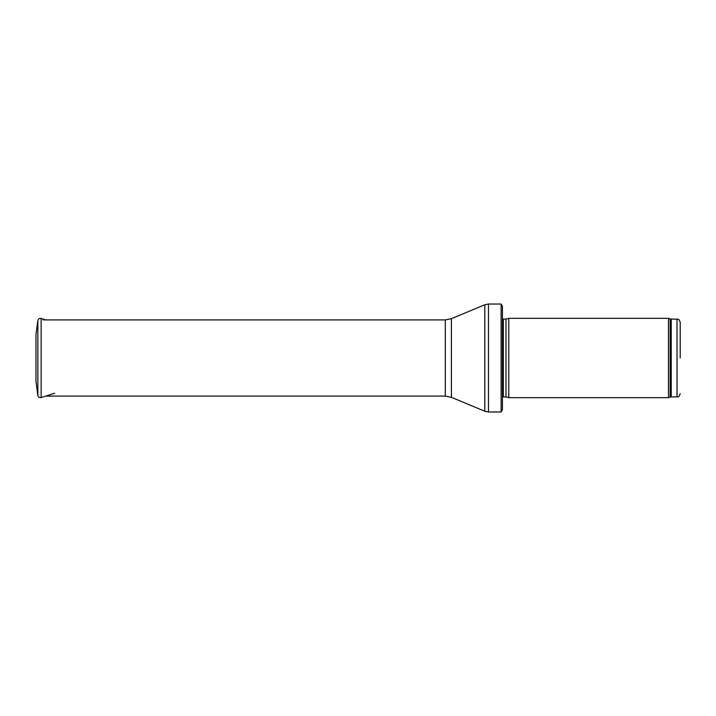 <?xml version="1.0" encoding="UTF-8"?>
<svg xmlns="http://www.w3.org/2000/svg" width="716" height="716" viewBox="0 0 716 716"><rect width="100%" height="100%" fill="white"/><g stroke="black" fill="none" stroke-linecap="round" stroke-linejoin="round"><path stroke-width="1.07" d="M680.2 358L680.2 322.29L680.2 358M668.493 358L668.493 397.675L508.781 397.675L508.781 318.325L668.493 318.325L668.493 358M502.435 358L502.435 409.74L501.128 411.969L501.128 304.031L502.435 306.26L502.435 400.853M35.961 334.524L35.961 381.476L37.85 395.483L37.85 320.517L35.961 334.524M35.961 343.224L35.961 372.776M680.2 322.29C678.687 317.949 677.962 319.721 677.023 319.112L677.023 396.888C677.962 396.279 678.687 398.051 680.2 393.71M677.023 319.112L671.241 319.112L671.241 396.888L677.023 396.888M671.241 319.112L670.149 318.924L670.149 397.076L671.241 396.888M505.979 396.933L505.979 319.067L505.979 396.933L508.781 397.675M505.657 319.112L503.339 319.112L503.339 396.888L502.435 397.264M501.128 304.031L488.464 304.031L488.464 411.969L501.128 411.969M451.402 318.683L451.402 397.317L445.298 396.091L445.298 319.909L451.402 318.683L484.804 304.765L484.804 411.235L488.464 411.969M37.85 320.517C38.306 318.817 39.407 318.119 41.143 318.441L41.143 397.559C39.407 397.881 38.306 397.183 37.85 395.483M670.149 318.924L668.493 318.325M670.149 397.076L668.493 397.675M505.979 319.067L508.781 318.325M505.657 396.888L503.339 396.888M503.339 319.112L502.435 318.736M484.804 304.765L488.464 304.031M451.402 397.317L484.804 411.235M445.298 319.909L43.255 319.909M445.298 396.091L45.761 396.091M41.143 318.441L45.761 319.909M41.143 397.559L54.684 393.263"/></g></svg>
